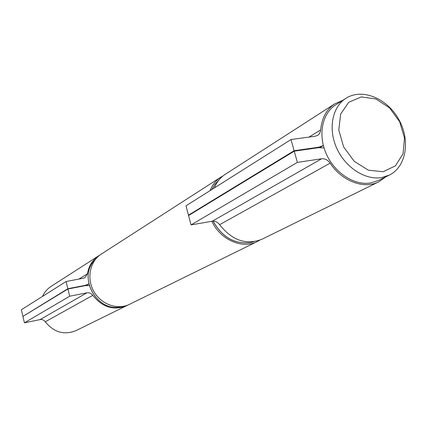 <?xml version="1.0" encoding="UTF-8"?>
<svg xmlns="http://www.w3.org/2000/svg" width="427" height="427" viewBox="0 0 427 427"><rect width="100%" height="100%" fill="white"/><g stroke="black" fill="none" stroke-linecap="round" stroke-linejoin="round"><path stroke-width="0.64" d="M383.11 171.739L395.45 165.847L403.04 153.832L404.513 138.129L399.677 121.77L389.493 107.834L375.861 98.968L361.343 96.929L348.758 102.25L340.655 114.036L338.792 130.021L343.644 146.963L354.245 161.342L368.384 170.181L383.11 171.739M381.626 177.568C365.298 180.402 345.331 167.533 336.716 148.185C327.973 128.879 332.238 106.931 345.875 98.349C361.925 87.919 386.947 98.162 398.637 119.181C410.614 140.04 406.472 166.76 389.259 175.129L381.626 177.568M389.259 175.129L378.301 180.536L370.737 182.964C354.565 185.804 334.848 173.17 326.377 154.12C317.784 135.113 322.059 113.459 335.585 104.946L345.875 98.349M385.976 176.746L378.85 181.795L261.948 239.248C246.219 245.349 232.112 240.502 219.617 224.703C217.631 222.035 215.187 220.876 212.283 221.218L191.018 224.906L297.373 162.399L294.24 151.179L318.494 147.699L324.034 147.913M191.018 224.906L188.563 215.534L294.24 151.179M319.908 147.566L323.356 145.527L318.371 147.256L294.118 150.731L290.995 139.549L315.249 136.224L317.603 135.391L318.964 134.243L320.159 132.274L320.693 129.877C321.771 118.103 326.468 109.413 334.795 103.82L342.796 100.324M189.449 214.994L188.467 215.16L294.118 150.731M188.467 215.16L186.017 205.814L290.995 139.549M378.85 181.795C364.108 189.487 342.096 181.331 330.135 163.151C327.776 159.922 324.936 158.46 321.627 158.764L297.373 162.399M214.333 187.939C216.681 182.078 220.321 177.536 225.259 174.317L334.795 103.82M128.191 304.921L75.969 330.642C64.141 335.344 53.909 332.393 45.278 321.803C43.906 320.01 42.15 319.279 40.015 319.609L24.424 322.817L69.67 296.226L67.92 289.004L85.17 285.663L89.184 285.578M24.424 322.817L22.914 316.412L67.92 289.004M88.789 283.971L85.101 285.375L67.845 288.716L66.1 281.51L83.35 278.233L85.048 277.577L87.476 273.787C88.736 265.941 92.462 259.942 98.658 255.794L99.987 254.999M23.576 316.007L67.845 288.716M22.855 316.156L21.35 309.762L66.1 281.51M126.83 305.652C113.828 310.781 102.475 307.349 92.776 295.351C91.234 293.317 89.28 292.474 86.921 292.821L69.67 296.226M42.545 296.381C44.451 292.207 47.269 288.898 51.005 286.464L98.658 255.794M259.568 240.278L257.305 241.527C242.397 249.411 220.321 239.825 211.867 221.293M210.036 190.655C212.374 184.832 215.998 180.322 220.908 177.114L223.15 175.823M257.305 241.527L129.605 304.286C117.622 310.306 101.108 304.499 93.812 291.417C86.371 278.415 89.921 261.276 101.258 254.118L220.908 177.114M317.346 147.865L318.371 147.256M309.025 137.078L320.693 129.877M219.617 224.703L330.135 163.151M212.283 221.218L321.627 158.764M213.11 221.133C222.232 237.198 234.642 244.361 250.339 242.621L253.729 241.751M218.875 180.066L214.882 184.347L211.824 189.524M84.349 285.823L85.101 285.375M78.91 279.077L87.476 273.787M45.278 321.803L92.776 295.351M40.015 319.609L86.921 292.821M121.311 306.639L121.022 306.698C97.26 313.055 77.057 276.851 94.965 260.011C77.09 276.861 97.303 313.044 121.038 306.693L121.295 306.639M253.734 241.751L250.313 242.632C234.583 244.377 222.163 237.209 213.052 221.138M218.88 180.061L214.872 184.352L211.797 189.54M86.179 285.514L88.736 284.003"/></g></svg>
